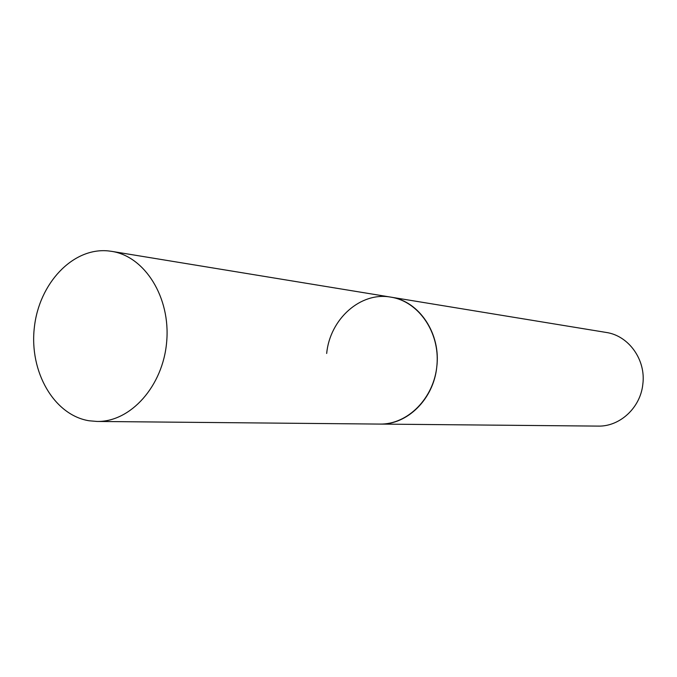 <?xml version="1.0" encoding="UTF-8"?>
<svg xmlns="http://www.w3.org/2000/svg" width="677" height="677" viewBox="0 0 677 677"><rect width="100%" height="100%" fill="white"/><g stroke="black" fill="none" stroke-linecap="round" stroke-linejoin="round"><path stroke-width="1.02" d="M108.1 250.896C72.634 247.452 38.995 283.545 34.332 327.6C29.179 371.597 53.898 415.077 89.042 420.764L97.006 421.449C130.602 422.194 163.064 386.076 166.677 341.775C170.689 297.499 144.886 256.363 111.654 251.353L108.1 250.896M326.669 353.462C329.927 319.087 360.528 291.499 390.849 297.135L606.11 332.432C628.696 335.589 646.154 359.885 642.812 384.367C640.425 407.808 619.777 426.755 598.045 426.104L379.915 424.081C407.901 424.623 434.296 397.864 436.961 365.047C439.948 332.263 418.513 301.375 390.849 297.135C419.198 301.011 441.192 333.82 436.741 367.205C433.534 399.151 407.182 424.97 379.915 424.081L97.006 421.449M390.849 297.135L111.654 251.353"/></g></svg>
